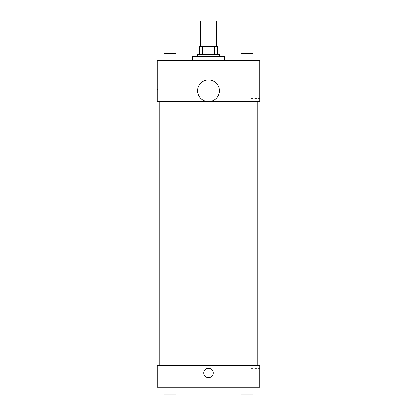 <?xml version="1.0" encoding="UTF-8"?>
<svg xmlns="http://www.w3.org/2000/svg" width="417" height="417" viewBox="0 0 417 417"><rect width="100%" height="100%" fill="white"/><g stroke="black" fill="none" stroke-linecap="round" stroke-linejoin="round"><path stroke-width="0.31" stroke-dasharray="2.08 1.56" d="M200.619 20.85L216.381 20.85M208.5 46.459L200.619 46.459L208.5 46.459M214.281 54.34L214.281 46.459L217.366 46.459L217.366 54.34L202.719 54.34L217.366 54.34M214.281 46.459L199.634 46.459M202.719 54.34L199.634 54.34L202.719 54.34L202.719 46.459M219.337 54.34L197.663 54.34M197.663 56.311L219.337 56.311L197.663 56.311M192.737 56.311L224.263 56.311M208.5 60.251L192.737 60.251L208.5 60.251M164.136 60.251L175.953 60.251L164.136 60.251L175.953 60.251L164.136 60.251L175.953 60.251L170.042 60.251L170.042 53.355L164.136 53.355L173.983 53.355L164.136 53.355L164.136 60.251L170.042 60.251L164.136 60.251L164.136 53.355L164.136 60.251L175.953 60.251L170.042 60.251L170.042 53.355L175.953 53.355L166.102 53.355L175.953 53.355L175.953 60.251L175.953 53.355M241.047 60.251L252.864 60.251L241.047 60.251L252.864 60.251L241.047 60.251L252.864 60.251L246.958 60.251L246.958 53.355L241.047 53.355L250.898 53.355L241.047 53.355L241.047 60.251L246.958 60.251L241.047 60.251L241.047 53.355L241.047 60.251L252.864 60.251L246.958 60.251L246.958 53.355L252.864 53.355L243.017 53.355L252.864 53.355L252.864 60.251L252.864 53.355M259.723 60.251L157.277 60.251L157.277 101.623L259.723 101.623L259.723 60.251M157.277 94.237L157.277 98.918L157.277 94.237M208.5 101.623L159.247 101.623L208.5 101.623M246.958 101.623L250.898 101.623L246.958 101.623M170.042 101.623L166.102 101.623L170.042 101.623M259.723 90.786L259.723 98.579L259.723 90.786M208.5 79.923A10.837 10.837 0 0 0 199.118 96.176A10.837 10.837 0 0 0 217.882 96.176A10.837 10.837 0 0 0 208.5 79.923A10.837 10.837 0 0 0 199.118 96.176A10.837 10.837 0 0 0 217.882 96.176A10.837 10.837 0 0 0 208.5 79.923M208.5 101.592A10.837 10.837 0 0 1 199.118 85.339A10.837 10.837 0 0 1 217.882 85.339A10.837 10.837 0 0 1 208.5 101.592M251.008 90.786L251.008 98.579L251.008 90.786M158.272 94.237L158.272 98.918L158.272 94.237M208.5 365.615L159.247 365.615L208.5 365.615M246.958 365.615L250.898 365.615L246.958 365.615M170.042 365.615L166.102 365.615L170.042 365.615M259.723 365.615L157.277 365.615L157.277 387.284L259.723 387.284L259.723 365.615M157.277 373.001L157.277 377.682L157.282 373.001M252.864 394.18L246.958 394.18L252.864 394.18L252.864 387.284L241.047 387.284L252.864 387.284L241.047 387.284L252.864 387.284L241.047 387.284L252.864 387.284L241.047 387.284L252.864 387.284L252.864 394.18L241.047 394.18L241.047 387.284L241.047 394.18L250.898 394.18L246.958 394.18L246.958 387.284L246.958 394.18L241.047 394.18L241.047 387.284M175.953 394.18L170.042 394.18L175.953 394.18L175.953 387.284L164.136 387.284L175.953 387.284L164.136 387.284L175.953 387.284L164.136 387.284L175.953 387.284L164.136 387.284L175.953 387.284L175.953 394.18L164.136 394.18L164.136 387.284L164.136 394.18L173.983 394.18L170.042 394.18L170.042 387.284L170.042 394.18L164.136 394.18L164.136 387.284M259.723 376.447L259.723 384.245L259.723 376.447M208.5 368.32A4.681 4.681 0 0 0 204.45 375.342A4.681 4.681 0 0 0 212.55 375.342A4.681 4.681 0 0 0 208.5 368.32A4.681 4.681 0 0 0 204.45 375.342A4.681 4.681 0 0 0 212.55 375.342A4.681 4.681 0 0 0 208.5 368.32M208.5 377.682A4.681 4.681 0 0 1 204.45 370.661A4.681 4.681 0 0 1 212.55 370.661A4.681 4.681 0 0 1 208.5 377.682M251.008 376.447L251.008 384.245L251.008 376.447M243.017 394.18L243.017 396.15L250.898 396.15L243.017 396.15L250.898 396.15L250.898 394.18L243.017 394.18L250.898 394.18M246.958 394.18L246.958 387.284M166.102 394.18L166.102 396.15L173.983 396.15L166.102 396.15L173.983 396.15L173.983 394.18L166.102 394.18L173.983 394.18M170.042 394.18L170.042 387.284M246.958 60.251L246.958 53.355M243.017 53.355L250.898 53.34M170.042 60.251L170.042 53.355M166.102 53.355L173.983 53.34M251.008 98.579L259.723 98.579M251.008 82.993L259.723 82.993M158.272 89.556L157.277 89.556M158.272 98.918L157.277 98.918M173.983 365.615L173.983 101.623M166.102 365.615L166.102 101.623M250.898 365.615L250.898 101.623M243.017 365.615L243.017 101.623M251.008 384.245L259.723 384.245M251.008 368.654L259.723 368.654"/><path stroke-width="0.63" d="M216.381 46.459L216.381 20.85L200.619 20.85L200.619 46.459M202.719 54.34L202.719 46.459L199.634 46.459L199.634 54.34L199.634 46.459M202.719 46.459L217.366 46.459L217.366 54.34M214.281 54.34L214.281 46.459M197.663 56.311L197.663 54.34L219.337 54.34L219.337 56.311M224.263 60.251L224.263 56.311L192.737 56.311L192.737 60.251M157.277 60.251L259.723 60.251L259.723 101.623L157.277 101.623L157.277 60.251M208.5 101.592A10.837 10.837 0 0 1 199.118 85.339A10.837 10.837 0 0 1 217.882 85.339A10.837 10.837 0 0 1 208.5 101.592M157.277 365.615L259.723 365.615L259.723 387.284L157.277 387.284L157.277 365.615M208.5 377.682A4.681 4.681 0 0 1 204.45 370.661A4.681 4.681 0 0 1 212.55 370.661A4.681 4.681 0 0 1 208.5 377.682M241.047 387.284L241.047 394.18L252.864 394.18L252.864 387.284L252.864 394.18M246.958 394.18L246.958 387.284M250.898 394.18L250.898 396.15L243.017 396.15L243.017 394.18M164.136 387.284L164.136 394.18L175.953 394.18L175.953 387.284L175.953 394.18M170.042 394.18L170.042 387.284M173.983 394.18L173.983 396.15L166.102 396.15L166.102 394.18M241.047 60.251L241.047 53.355L252.864 53.355L252.864 60.251L252.864 53.355M246.958 60.251L246.958 53.355L243.017 53.34M250.898 53.355L246.958 53.34M164.136 60.251L164.136 53.355L175.953 53.355L175.953 60.251L175.953 53.355M170.042 60.251L170.042 53.355L166.102 53.34M173.983 53.355L170.042 53.34M257.753 365.615L257.753 101.623M159.247 365.615L159.247 101.623M243.017 101.623L243.017 365.615M250.898 101.623L250.898 365.615M173.983 365.615L173.983 101.623M166.102 365.615L166.102 101.623"/></g></svg>

